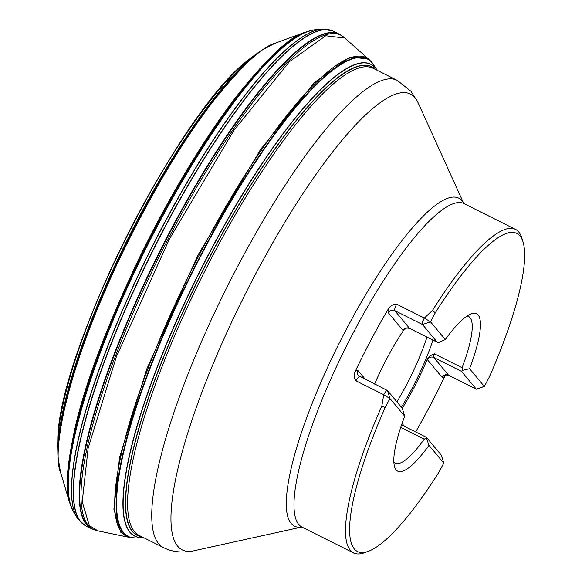 <?xml version="1.0" encoding="UTF-8"?>
<svg xmlns="http://www.w3.org/2000/svg" width="582" height="582" viewBox="0 0 582 582"><rect width="100%" height="100%" fill="white"/><g stroke="black" fill="none" stroke-linecap="round" stroke-linejoin="round"><path stroke-width="0.87" d="M78.81 349.265A236.372 53.973 -63.4 0 1 187.855 131.459M72.03 370.254A236.59 54.024 -63.4 0 1 200.586 113.454M57.778 441.367A238.933 54.562 -63.4 0 1 126.469 236.925A238.933 54.562 -63.4 0 1 248.987 59.437L252.894 56.41A239.129 54.606 -63.4 0 0 249.14 59.313A239.129 54.606 -63.4 0 0 126.527 236.954A239.129 54.606 -63.4 0 0 57.771 441.563A239.129 54.606 -63.4 0 0 57.691 446.307L57.778 441.367C57.029 353.921 178.543 111.213 248.987 59.437M77.53 518.351A275.817 62.98 -63.4 0 1 77.246 517.915A275.817 62.98 -63.4 0 1 150.869 249.14A275.817 62.98 -63.4 0 1 321.933 29.158A275.817 62.98 -63.4 0 1 322.457 29.122M327.666 29.595A275.817 62.98 -63.4 0 1 328.081 29.711M84.841 525.35L77.813 518.773A275.919 63.009 -63.4 0 1 151.014 249.22A275.919 63.009 -63.4 0 1 322.966 29.1L333.137 31.093A276.574 63.154 -63.4 0 0 332.642 30.868A276.574 63.154 -63.4 0 0 158.5 239.638A276.574 63.154 -63.4 0 0 80.774 521.821A276.574 63.154 -63.4 0 0 85.03 525.459A276.574 63.154 -63.4 0 0 85.51 525.721L84.841 525.35A276.566 63.154 -63.4 0 1 80.585 521.719A276.566 63.154 -63.4 0 1 158.304 239.544A276.566 63.154 -63.4 0 1 332.438 30.781M373.353 64.362A266.963 60.965 -63.4 0 0 207.228 243.705A266.963 60.965 -63.4 0 0 123.588 532.559A266.963 60.965 -63.4 0 0 136.239 537.986L143.15 537.55A263.842 60.252 -63.4 0 1 129.881 532.239A263.842 60.252 -63.4 0 1 213.23 245.466A263.842 60.252 -63.4 0 1 377.151 70.153L373.084 63.962A267.174 61.008 116.6 0 0 206.814 243.582A267.174 61.008 116.6 0 0 123.151 532.574A267.174 61.008 116.6 0 0 135.759 538.001L128.92 537.295L120.75 532.217L113.876 509.243L119.543 457.401L146.744 369.046L197.945 255.163L260.423 149.669L314.353 82.629L349.782 57.043L368.45 58.942L344.02 37.372L339.793 34.425L333.137 31.093M141.724 536.691A262.053 59.837 -63.4 0 1 132.347 531.482A262.053 59.837 -63.4 0 1 211.608 253.316A262.053 59.837 -63.4 0 1 375.608 69.527M476.549 313.749A88.028 20.101 -63.4 0 0 445.295 339.553L430.527 321.824L435.307 312.803A177.874 40.616 -63.4 0 1 523.065 242.105A177.874 40.616 -63.4 0 1 489.12 377.405L484.348 386.426L469.579 368.697A88.028 20.101 116.6 0 0 476.542 313.742A88.028 20.101 -63.4 0 1 469.579 368.697L462.159 370.414L462.108 367.7A82.004 18.726 116.6 0 0 468.605 316.506A82.004 18.726 116.6 0 0 467.026 316.055M441.309 455.168L443.753 463.097L438.974 472.118A177.874 40.616 -63.4 0 1 368.253 551.343A177.874 40.616 -63.4 0 1 385.16 407.516L389.933 398.495L404.701 416.225A88.028 20.101 -63.4 0 0 397.732 471.173A88.028 20.101 116.6 0 0 428.978 445.361L443.753 463.097L441.418 455.371A6.031 1.375 116.6 0 0 441.309 455.168L426.541 437.438M393.876 462.166A82.004 18.726 116.6 0 0 395.178 463.163A82.004 18.726 116.6 0 0 424.293 439.119L426.395 437.962L428.978 445.361A88.028 20.101 -63.4 0 1 397.732 471.173M368.253 551.343L364.456 552.725A180.893 41.307 -63.4 0 1 353.536 552.9A180.893 41.307 -63.4 0 1 350.269 550.266A180.893 41.307 -63.4 0 1 381.836 406.04L385.16 407.516M435.307 312.803L432.419 310.504A180.893 41.307 -63.4 0 1 515.492 229.395A180.893 41.307 -63.4 0 1 521.901 238.242L523.065 242.105M359.807 376.7A6.031 1.375 116.6 0 0 359.698 376.612A6.031 1.375 116.6 0 0 356.038 380.854L383.727 394.72L381.836 406.04M356.038 380.854C354.096 378.053 353.783 375.012 355.107 371.738A180.893 41.307 -63.4 0 1 388.616 308.445C390.529 305.623 393.199 304.204 396.633 304.182L424.322 318.048A6.031 1.375 116.6 0 0 422.474 324.501L437.242 342.231L409.546 328.364A4.823 4.671 -39.8 0 0 403.1 330.511L406.258 328.328M432.419 310.504L424.322 318.048L430.527 321.824L422.474 324.501L394.778 310.635A4.823 4.671 -39.8 0 0 388.332 312.781A10.854 2.481 -63.4 0 1 388.616 308.445M445.346 375.186L444.895 376.001A180.893 41.307 -63.4 0 1 415.664 431.96M374.612 384.076A82.004 18.726 -63.4 0 1 403.311 330.758L403.355 330.692M427.21 359.327L427.384 359.654A4.823 4.671 140.2 0 1 433.83 357.515A6.031 1.375 -63.4 0 1 434.419 353.834L430.906 355.442L428.381 357.45L427.181 359.407A82.004 18.726 -63.4 0 1 402.271 408.302M359.581 376.576A4.823 4.671 140.2 0 1 358.345 375.543L387.386 390.471A6.031 1.375 116.6 0 1 387.496 390.558L402.264 408.288L404.701 416.225M445.288 339.553L438.857 342.442L437.373 342.332M401.384 407.24A82.004 18.726 116.6 0 0 432.943 340.114M396.917 401.871A81.422 18.595 116.6 0 0 426.992 337.131M387.386 390.471A6.031 1.375 116.6 0 0 383.727 394.72L389.933 398.495L387.496 390.558M462.159 370.414L461.519 371.374L476.287 389.103A6.031 1.375 116.6 0 0 476.396 389.191A6.031 1.375 116.6 0 0 476.76 389.183L484.348 386.426L476.287 389.103L448.598 375.244A4.823 4.671 -39.8 0 0 442.153 377.383L427.181 359.407M426.461 437.358L426.395 437.962M57.945 456.273A244.76 55.894 -63.4 0 1 57.931 455.946A244.76 55.894 -63.4 0 1 128.295 237.842A244.76 55.894 -63.4 0 1 260.758 50.823A244.76 55.894 -63.4 0 1 261.02 50.641M77.246 517.915L73.252 511.389L69.724 502.863L60.448 472.009L57.96 456.594A245.138 55.981 -63.4 0 1 128.418 237.907A245.138 55.981 -63.4 0 1 261.289 50.459L252.894 56.41M60.448 472.009A246.288 56.236 -63.4 0 1 128.986 238.191A246.288 56.236 -63.4 0 1 275.119 43.214L261.289 50.459M60.768 473.021L60.768 473.021C52.067 455.619 62.783 376.787 122.606 252.479C153.219 190.154 183.694 139.404 214.023 100.242C242.439 65.002 263.108 45.883 276.043 42.893L275.119 43.214M69.476 502.004L69.476 502.004C64.74 490.561 66.814 464.96 75.682 425.187C85.743 382.294 106.433 327.622 137.752 261.165C168.322 197.516 206.21 135.373 236.598 96.256C267.473 57.654 290.098 36.404 304.481 32.497L304.481 32.497M69.724 502.863A271.285 61.947 -63.4 0 1 145.58 246.492A271.285 61.947 -63.4 0 1 305.383 32.148L276.043 42.893M73.252 511.389A272.209 62.158 -63.4 0 1 146.38 246.892A272.209 62.158 -63.4 0 1 314.316 29.871L305.383 32.148M73.507 511.811A272.449 62.216 -63.4 0 1 146.664 247.037A272.449 62.216 -63.4 0 1 314.811 29.813L314.316 29.871M128.957 537.302L97.056 530.675L91.73 528.849A276.588 63.162 -63.4 0 1 86.514 524.709A276.588 63.162 -63.4 0 1 165.324 240.417A276.588 63.162 -63.4 0 1 339.371 34.2M92.16 529.053A276.581 63.154 -63.4 0 1 86.922 524.906A276.581 63.154 -63.4 0 1 165.761 240.548A276.581 63.154 -63.4 0 1 339.793 34.425M97.056 530.675A276.377 63.111 -63.4 0 1 88.282 525.357A276.377 63.111 -63.4 0 1 170.773 234.073A276.377 63.111 -63.4 0 1 344.02 37.372M98.031 530.864L89.315 525.568L82.222 501.808L88.144 448.133L116.378 356.664L169.435 238.955L233.964 130.288L289.465 61.634L325.76 35.757L344.784 38.056M368.442 58.935L369.199 59.59A267.684 61.125 116.6 0 0 201.336 250.915A267.684 61.125 116.6 0 0 121.747 532.435A267.684 61.125 116.6 0 0 129.931 537.521M143.398 537.528A263.733 60.222 -63.4 0 1 130.092 532.217A263.733 60.222 -63.4 0 1 213.441 245.509A263.733 60.222 -63.4 0 1 377.274 70.364M141.317 536.488A261.864 59.801 -63.4 0 1 132.543 531.366A261.864 59.801 -63.4 0 1 211.164 254.501A261.864 59.801 -63.4 0 1 375.194 69.323M515.492 229.395L463.97 203.598A180.893 41.307 116.6 0 0 350.131 338.84A180.893 41.307 116.6 0 0 298.748 524.469A180.893 41.307 116.6 0 0 302.014 527.103L301.563 526.95M163.353 547.517A261.216 59.648 -63.4 0 1 158.631 543.712A261.216 59.648 -63.4 0 1 232.829 275.65A261.216 59.648 -63.4 0 1 397.23 80.352L373.055 68.254A261.216 59.648 116.6 0 0 208.662 263.551A261.216 59.648 116.6 0 0 134.457 531.606A261.216 59.648 116.6 0 0 139.178 535.418L163.353 547.517C172.025 551.998 182.122 553.111 193.653 550.848A254.887 58.207 116.6 0 1 177.67 546.2A254.887 58.207 116.6 0 1 255.927 273.424A254.887 58.207 116.6 0 1 415.09 97.783A254.887 58.207 116.6 0 1 418.051 102.621L411.074 91.381L397.23 80.352M363.67 62.689A262.322 59.902 -63.4 0 1 364.325 62.871M135.395 534.131A262.322 59.902 -63.4 0 1 135.068 534.065L135.555 534.16M129.633 531.65A262.322 59.902 -63.4 0 1 129.102 531.235M79.661 443.979A266.498 60.855 -63.4 0 1 81.88 433.459M257.099 83.466A266.498 60.855 -63.4 0 1 264.192 75.391M301.745 526.994A183.425 41.882 -63.4 0 1 291.131 523.473A183.425 41.882 -63.4 0 1 350.284 321.868A183.425 41.882 -63.4 0 1 463.723 203.453M355.107 371.738A10.854 2.481 -63.4 0 1 357.85 370.356L365.474 379.5M358.345 375.543A4.823 4.671 140.2 0 1 357.85 370.356M396.633 304.182A6.031 1.375 116.6 0 0 394.778 310.635L409.546 328.364A6.031 1.375 116.6 0 0 409.655 328.452A6.031 1.375 116.6 0 0 409.793 328.488M403.311 330.758L388.332 312.781M444.895 376.001A10.854 2.481 -63.4 0 1 442.153 377.383M402.075 423.441L404.526 426.38M461.519 371.374L433.83 357.515L448.598 375.244A6.031 1.375 116.6 0 0 448.707 375.332A6.031 1.375 116.6 0 0 448.846 375.361M434.419 353.834L462.108 367.7M400.751 427.334L424.293 439.119M57.96 456.594L57.691 446.307M321.933 29.158L314.811 29.813M91.73 528.849L85.51 525.721M373.084 63.962L369.199 59.59M136.239 537.986L135.759 538.001M353.536 552.9L302.014 527.103M73.361 488.182L73.536 488.764M295.809 43.854L296.376 43.65M463.759 203.474L418.051 102.621M301.782 527.008L193.653 550.848M463.97 203.598L463.578 203.329M445.892 374.43L445.012 375.368C444.888 374.903 446.118 374.888 448.707 375.332L476.396 389.191M426.57 437.417L401.573 424.904M437.482 342.383L409.655 328.452C407.276 327.986 406.127 327.95 406.207 328.35"/></g></svg>

